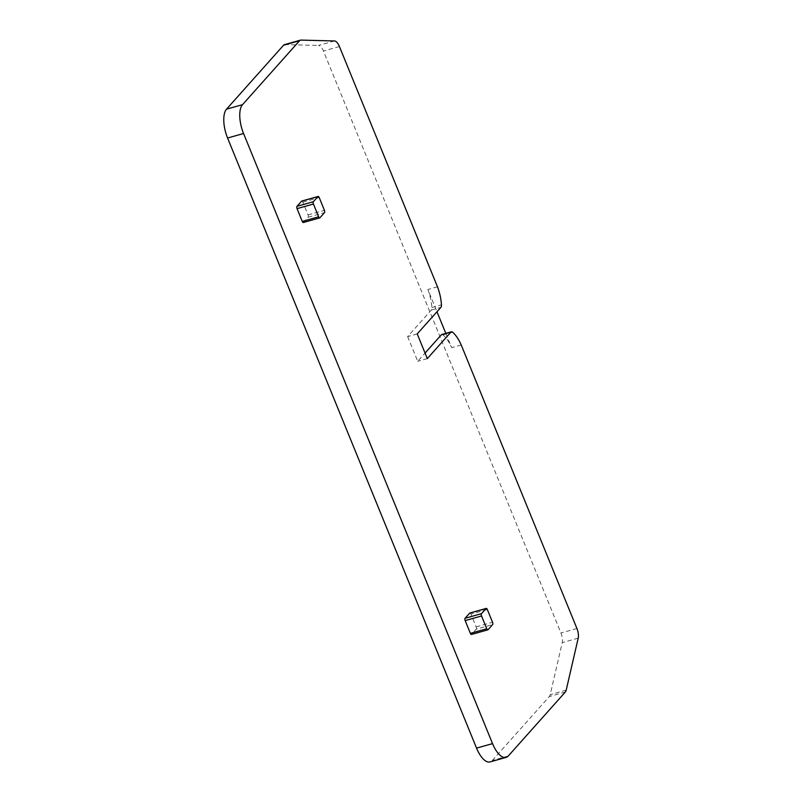 <?xml version="1.0" encoding="UTF-8"?>
<svg xmlns="http://www.w3.org/2000/svg" width="802" height="802" viewBox="0 0 802 802"><rect width="100%" height="100%" fill="white"/><g stroke="black" fill="none" stroke-linecap="round" stroke-linejoin="round"><path stroke-width="0.6" stroke-dasharray="4.01 3.01" d="M301.953 201.071A1.835 0.772 -105.7 0 1 302.825 202.164L308.038 214.936A1.835 0.772 -105.7 0 1 308.128 217.242L303.527 222.395L319.908 217.783M488.027 629.74L471.636 634.352L476.238 629.199L492.618 624.588M470.072 613.019A1.835 0.772 -105.7 0 1 470.944 614.111L487.325 609.5M476.238 629.199A1.835 0.772 -105.7 0 0 476.157 626.883L470.944 614.111M445.802 333.371L451.636 347.677A27.468 11.589 74.3 0 0 442.995 334.885A4.581 1.935 74.3 0 0 441.822 334.494M461.22 344.98L451.636 347.677M334.504 40.952L318.524 45.453A9.153 3.86 -105.7 0 1 323.447 51.027L560.939 632.999A9.153 3.86 -105.7 0 1 562.232 642.643L550.212 694.642A9.153 3.86 -105.7 0 1 549.34 696.527L492.318 760.466A22.897 9.654 -105.7 0 1 490.112 761.9M284.429 44.661A9.153 3.86 -105.7 0 1 284.931 44.601L318.524 45.453M437.481 286.785L427.887 289.482L436.97 311.747M417.22 333.893L407.637 336.589L431.296 310.063A4.581 1.935 74.3 0 0 431.837 307.537A27.468 11.589 74.3 0 0 427.887 289.482M407.637 336.589L417.722 361.311L425.06 353.08M427.306 358.614L417.722 361.311M308.128 217.242L324.509 212.63M308.038 214.936L324.419 210.325M302.825 202.164L319.216 197.553M576.929 628.497L560.939 632.999M578.212 638.151L562.232 642.643M566.192 690.141L550.212 694.642M565.32 692.036L549.34 696.527M508.308 755.965L492.318 760.466M300.91 40.1L284.931 44.601M339.426 46.526L323.447 51.027M476.157 626.883L492.538 622.272M431.837 307.537L441.431 304.84M431.296 310.063L440.889 307.367M442.995 334.885L452.589 332.188"/><path stroke-width="1.2" d="M303.527 222.395A1.835 0.772 74.3 0 1 303.346 222.515A1.835 0.772 74.3 0 1 302.264 221.412L297.051 208.64A1.835 0.772 -105.7 0 1 296.971 206.335L301.572 201.172A1.835 0.772 -105.7 0 1 301.742 201.061A1.835 0.772 -105.7 0 1 301.953 201.071M318.645 216.801L313.432 204.029A1.835 0.772 74.3 0 1 313.351 201.723L317.953 196.57A1.835 0.772 74.3 0 1 318.123 196.45A1.835 0.772 74.3 0 1 319.216 197.553L324.419 210.325A1.835 0.772 74.3 0 1 324.509 212.63L319.908 217.783A1.835 0.772 74.3 0 1 319.727 217.903A1.835 0.772 74.3 0 1 318.645 216.801L302.264 221.412M492.538 743.624L243.557 133.523A22.897 9.654 -105.7 0 1 242.515 104.671L299.527 40.742A9.153 3.86 -105.7 0 1 300.409 40.16A9.153 3.86 -105.7 0 1 300.91 40.1L334.504 40.952A9.153 3.86 -105.7 0 1 339.426 46.526L437.481 286.785A27.468 11.589 -105.7 0 1 441.431 304.84A4.581 1.935 -105.7 0 1 440.889 307.367L417.22 333.893L427.306 358.614L450.975 332.078A4.581 1.935 -105.7 0 1 451.416 331.787A4.581 1.935 -105.7 0 1 452.589 332.188A27.468 11.589 -105.7 0 1 461.22 344.98L576.929 628.497A9.153 3.86 -105.7 0 1 578.212 638.151L566.192 690.141A9.153 3.86 -105.7 0 1 565.32 692.036L508.308 755.965A22.897 9.654 -105.7 0 1 506.102 757.399A22.897 9.654 -105.7 0 1 492.538 743.624L476.548 748.116A22.897 9.654 -105.7 0 0 490.112 761.9L506.102 757.399M471.636 634.352A1.835 0.772 -105.7 0 1 471.466 634.462A1.835 0.772 -105.7 0 1 470.373 633.359L486.764 628.748A1.835 0.772 74.3 0 0 487.847 629.851A1.835 0.772 74.3 0 0 488.027 629.74L492.618 624.588A1.835 0.772 74.3 0 0 492.538 622.272L487.325 609.5A1.835 0.772 74.3 0 0 486.243 608.407A1.835 0.772 74.3 0 0 486.062 608.517L481.471 613.67A1.835 0.772 74.3 0 0 481.551 615.986L486.764 628.748M470.072 613.019A1.835 0.772 -105.7 0 0 469.862 613.009A1.835 0.772 -105.7 0 0 469.681 613.129L465.08 618.282A1.835 0.772 -105.7 0 0 465.17 620.588L470.373 633.359M243.557 133.523L227.578 138.024L476.548 748.116M227.578 138.024A22.897 9.654 -105.7 0 1 226.535 109.162L283.547 45.233A9.153 3.86 -105.7 0 1 284.429 44.661L300.409 40.16M445.802 333.371L436.97 311.747M425.06 353.08L441.381 334.775A4.581 1.935 74.3 0 1 441.822 334.494L451.416 331.787M297.051 208.64L313.432 204.029M296.971 206.335L313.351 201.723M301.572 201.172L317.953 196.57M242.515 104.671L226.535 109.162M299.527 40.742L283.547 45.233M469.681 613.129L486.062 608.517M465.08 618.282L481.471 613.67M465.17 620.588L481.551 615.986M450.975 332.078L441.381 334.775M303.346 222.515L319.727 217.903M301.742 201.061L318.123 196.45M469.862 613.009L486.243 608.407M471.466 634.462L487.847 629.851"/></g></svg>
